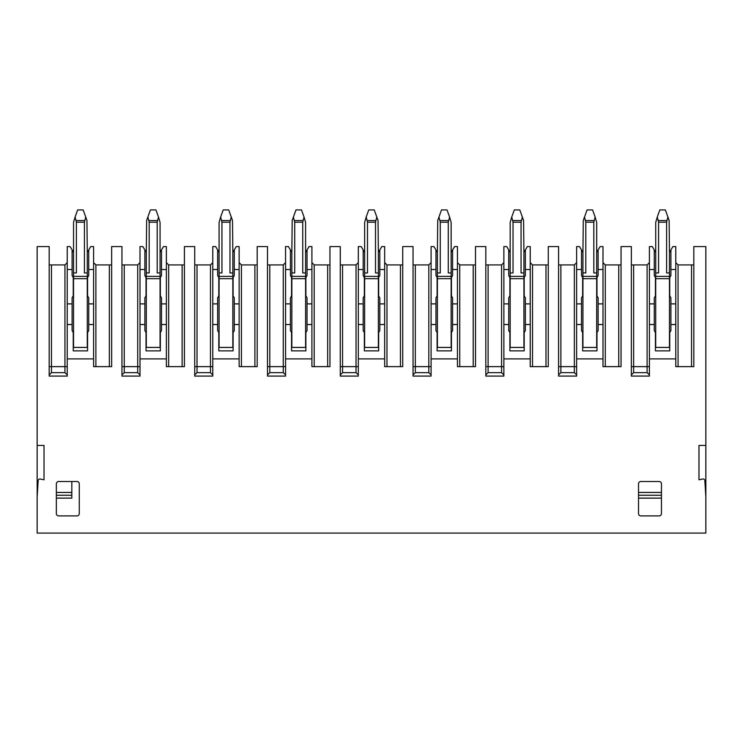 <?xml version="1.0" encoding="UTF-8"?>
<svg xmlns="http://www.w3.org/2000/svg" width="743" height="743" viewBox="0 0 743 743"><rect width="100%" height="100%" fill="white"/><g stroke="black" fill="none" stroke-linecap="round" stroke-linejoin="round"><path stroke-width="1.11" d="M37.15 496.993L37.15 445.419L44.023 445.419L44.023 479.802L40.215 479.021A1.718 1.718 0 0 0 38.153 480.6L37.15 496.993L37.15 533.084L705.85 533.084L705.85 445.419L698.977 445.419L698.977 479.802L702.785 479.021A1.718 1.718 0 0 1 704.847 480.6L705.85 496.993M705.85 445.419L705.85 246.583L693.813 246.583L693.813 366.633L675.768 366.633L675.768 358.897L649.41 358.897L649.41 376.088L631.355 376.088L631.355 246.583L621.046 246.583L621.046 366.633L602.991 366.633L602.991 358.897L576.633 358.897L576.633 376.088L558.587 376.088L558.587 246.583L548.269 246.583L548.269 366.633L530.223 366.633L530.223 358.897L503.865 358.897L503.865 376.088L485.811 376.088L485.811 246.583L475.501 246.583L475.501 366.633L457.447 366.633L457.447 358.897L431.089 358.897L431.089 376.088L413.043 376.088L413.043 246.583L402.725 246.583L402.725 366.633L402.725 264.917L386.973 264.917L384.679 262.632M384.679 303.887L379.812 303.887L379.812 297.85L378.661 295.863L378.661 277.529L379.812 275.542L379.812 249.927L381.818 246.583L384.679 246.583L384.679 366.633L402.725 366.633M384.679 358.897L358.321 358.897L358.321 376.088L340.275 376.088L340.275 246.583L329.957 246.583L329.957 366.633L311.911 366.633L311.911 358.897L285.553 358.897L285.553 376.088L267.499 376.088L267.499 246.583L257.189 246.583L257.189 366.633L239.135 366.633L239.135 358.897L212.777 358.897L212.777 376.088L194.731 376.088L194.731 246.583L184.413 246.583L184.413 366.633L166.367 366.633L166.367 358.897L140.009 358.897L140.009 376.088L121.954 376.088L121.954 246.583L111.645 246.583L111.645 366.633L93.59 366.633L93.59 358.897L67.232 358.897L67.232 376.088L49.187 376.088L49.187 246.583L37.15 246.583L37.15 445.419M56.347 483.814A2.294 2.294 0 0 1 58.641 481.52L76.975 481.52A2.294 2.294 0 0 1 79.269 483.814L79.269 513.608A2.294 2.294 0 0 1 76.975 515.902L58.641 515.902A2.294 2.294 0 0 1 56.347 513.608L56.347 483.814M638.525 483.814L638.525 513.608A2.294 2.294 0 0 0 640.81 515.902L659.152 515.902A2.294 2.294 0 0 0 661.446 513.608L661.446 483.814A2.294 2.294 0 0 0 659.152 481.52L640.81 481.52A2.294 2.294 0 0 0 638.525 483.814M67.232 269.505L72.099 269.505L72.099 249.927L70.102 246.583L67.232 246.583L67.232 358.897M93.59 303.887L88.723 303.887L88.723 297.85L87.572 295.863L87.572 277.529L88.723 275.542L88.723 249.927L90.73 246.583L93.59 246.583L93.59 358.897M71.82 481.52L71.82 498.135L56.347 498.135M73.538 347.436L73.538 252.314L72.099 250.019M72.099 269.505L72.099 275.542L73.251 277.529L73.251 295.863L72.099 297.85L72.099 303.887L67.232 303.887M67.232 324.515L72.099 324.515L72.099 303.887M88.723 303.887L88.723 330.551L87.572 332.539L87.572 350.872L73.251 350.872L73.251 332.539L72.099 330.551L72.099 324.515M67.232 374.936L64.938 372.642L51.471 372.642L49.187 374.936M67.232 366.633L51.471 366.633L51.471 372.642M49.187 366.633L51.471 366.633L51.471 264.917L49.187 264.917M51.471 264.917L64.938 264.917L67.232 262.632L64.938 264.917L64.938 372.642M111.645 264.917L95.884 264.917L93.59 262.632L95.884 264.917L95.884 366.633M88.723 324.515L93.59 324.515M88.723 269.505L93.59 269.505M56.347 495.265L71.82 495.265M88.723 249.927L87.284 252.314L87.284 347.436L73.251 347.436M675.768 303.887L670.901 303.887L670.901 297.85L669.749 295.863L669.749 277.529L670.901 275.542L670.901 249.927L672.898 246.583L675.768 246.583L675.768 358.897M649.41 269.505L654.277 269.505L654.277 249.927L652.27 246.583L649.41 246.583L649.41 358.897M693.813 264.917L678.062 264.917L675.768 262.632L678.062 264.917L678.062 366.633M675.768 324.515L670.901 324.515L670.901 303.887M670.901 269.505L675.768 269.505M670.901 324.515L670.901 330.551L669.749 332.539L669.749 350.872L655.428 350.872L655.428 332.539L654.277 330.551L654.277 303.887L649.41 303.887M655.716 347.436L655.716 252.314L654.277 250.019M654.277 269.505L654.277 275.542L655.428 277.529L655.428 295.863L654.277 297.85L654.277 303.887M649.41 324.515L654.277 324.515M649.41 374.936L647.116 372.642L633.649 372.642L631.355 374.936M649.41 366.633L633.649 366.633L633.649 372.642M631.355 366.633L633.649 366.633L633.649 264.917L631.355 264.917M633.649 264.917L647.116 264.917L649.41 262.632L647.116 264.917L647.116 372.642M638.525 495.265L661.446 495.265M670.901 249.927L669.462 252.314L669.462 347.436L655.428 347.436M140.009 269.505L144.876 269.505L144.876 249.927L142.87 246.583L140.009 246.583L140.009 358.897M166.367 303.887L161.491 303.887L161.491 297.85L160.349 295.863L160.349 277.529L161.491 275.542L161.491 249.927L163.497 246.583L166.367 246.583L166.367 358.897M140.009 324.515L144.876 324.515L144.876 330.551L146.018 332.539L146.018 350.872L160.349 350.872L160.349 332.539L161.491 330.551L161.491 303.887M140.009 374.936L137.715 372.642L124.248 372.642L121.954 374.936M140.009 366.633L124.248 366.633L124.248 372.642M121.954 366.633L124.248 366.633L124.248 264.917L121.954 264.917M124.248 264.917L137.715 264.917L140.009 262.632L137.715 264.917L137.715 372.642M146.306 347.436L146.306 252.314L144.876 250.019M144.876 269.505L144.876 275.542L146.018 277.529L146.018 295.863L144.876 297.85L144.876 303.887L140.009 303.887M144.876 324.515L144.876 303.887M184.413 264.917L168.652 264.917L166.367 262.632M161.491 324.515L166.367 324.515M161.491 269.505L166.367 269.505M161.491 249.927L160.061 252.314L160.061 347.436L146.018 347.436M212.777 269.505L217.643 269.505L217.643 249.927L215.646 246.583L212.777 246.583L212.777 358.897M239.135 303.887L234.268 303.887L234.268 297.85L233.116 295.863L233.116 277.529L234.268 275.542L234.268 249.927L236.274 246.583L239.135 246.583L239.135 358.897M212.777 324.515L217.643 324.515L217.643 330.551L218.795 332.539L218.795 350.872L233.116 350.872L233.116 332.539L234.268 330.551L234.268 303.887M212.777 374.936L210.483 372.642L197.016 372.642L194.731 374.936M212.777 366.633L197.016 366.633L197.016 372.642M194.731 366.633L197.016 366.633L197.016 264.917L194.731 264.917M197.016 264.917L210.483 264.917L212.777 262.632L210.483 264.917L210.483 372.642M219.083 347.436L219.083 252.314L217.643 250.019M217.643 269.505L217.643 275.542L218.795 277.529L218.795 295.863L217.643 297.85L217.643 303.887L212.777 303.887M217.643 324.515L217.643 303.887M257.189 264.917L241.429 264.917L239.135 262.632M234.268 324.515L239.135 324.515M234.268 269.505L239.135 269.505M234.268 249.927L232.828 252.314L232.828 347.436L218.795 347.436M285.553 269.505L290.42 269.505L290.42 249.927L288.414 246.583L285.553 246.583L285.553 358.897M311.911 303.887L307.035 303.887L307.035 297.85L305.893 295.863L305.893 277.529L307.035 275.542L307.035 249.927L309.042 246.583L311.911 246.583L311.911 358.897M285.553 324.515L290.42 324.515L290.42 330.551L291.562 332.539L291.562 350.872L305.893 350.872L305.893 332.539L307.035 330.551L307.035 303.887M285.553 374.936L283.259 372.642L269.793 372.642L267.499 374.936M285.553 366.633L269.793 366.633L269.793 372.642M267.499 366.633L269.793 366.633L269.793 264.917L267.499 264.917M269.793 264.917L283.259 264.917L285.553 262.632L283.259 264.917L283.259 372.642M291.85 347.436L291.85 252.314L290.42 250.019M290.42 269.505L290.42 275.542L291.562 277.529L291.562 295.863L290.42 297.85L290.42 303.887L285.553 303.887M290.42 324.515L290.42 303.887M329.957 264.917L314.196 264.917L311.911 262.632M307.035 324.515L311.911 324.515M307.035 269.505L311.911 269.505M307.035 249.927L305.605 252.314L305.605 347.436L291.562 347.436M358.321 269.505L363.188 269.505L363.188 249.927L361.182 246.583L358.321 246.583L358.321 358.897M358.321 324.515L363.188 324.515L363.188 330.551L364.339 332.539L364.339 350.872L378.661 350.872L378.661 332.539L379.812 330.551L379.812 303.887M358.321 374.936L356.027 372.642L342.56 372.642L340.275 374.936M358.321 366.633L342.56 366.633L342.56 372.642M340.275 366.633L342.56 366.633L342.56 264.917L340.275 264.917M342.56 264.917L356.027 264.917L358.321 262.632L356.027 264.917L356.027 372.642M364.627 347.436L364.627 252.314L363.188 250.019M363.188 269.505L363.188 275.542L364.339 277.529L364.339 295.863L363.188 297.85L363.188 303.887L358.321 303.887M363.188 324.515L363.188 303.887M379.812 324.515L384.679 324.515M379.812 269.505L384.679 269.505M379.812 249.927L378.373 252.314L378.373 347.436L364.339 347.436M431.089 269.505L435.965 269.505L435.965 249.927L433.958 246.583L431.089 246.583L431.089 358.897M457.447 303.887L452.58 303.887L452.58 297.85L451.438 295.863L451.438 277.529L452.58 275.542L452.58 249.927L454.586 246.583L457.447 246.583L457.447 358.897M431.089 324.515L435.965 324.515L435.965 330.551L437.107 332.539L437.107 350.872L451.438 350.872L451.438 332.539L452.58 330.551L452.58 303.887M431.089 374.936L428.804 372.642L415.337 372.642L413.043 374.936M431.089 366.633L415.337 366.633L415.337 372.642M413.043 366.633L415.337 366.633L415.337 264.917L413.043 264.917M415.337 264.917L428.804 264.917L431.089 262.632L428.804 264.917L428.804 372.642M437.395 347.436L437.395 252.314L435.965 250.019M435.965 269.505L435.965 275.542L437.107 277.529L437.107 295.863L435.965 297.85L435.965 303.887L431.089 303.887M435.965 324.515L435.965 303.887M475.501 264.917L459.741 264.917L457.447 262.632M452.58 324.515L457.447 324.515M452.58 269.505L457.447 269.505M452.58 249.927L451.15 252.314L451.15 347.436L437.107 347.436M503.865 269.505L508.732 269.505L508.732 249.927L506.726 246.583L503.865 246.583L503.865 358.897M530.223 303.887L525.357 303.887L525.357 297.85L524.205 295.863L524.205 277.529L525.357 275.542L525.357 249.927L527.354 246.583L530.223 246.583L530.223 358.897M503.865 324.515L508.732 324.515L508.732 330.551L509.884 332.539L509.884 350.872L524.205 350.872L524.205 332.539L525.357 330.551L525.357 303.887M503.865 374.936L501.571 372.642L488.105 372.642L485.811 374.936M503.865 366.633L488.105 366.633L488.105 372.642M485.811 366.633L488.105 366.633L488.105 264.917L485.811 264.917M488.105 264.917L501.571 264.917L503.865 262.632L501.571 264.917L501.571 372.642M510.172 347.436L510.172 252.314L508.732 250.019M508.732 269.505L508.732 275.542L509.884 277.529L509.884 295.863L508.732 297.85L508.732 303.887L503.865 303.887M508.732 324.515L508.732 303.887M548.269 264.917L532.517 264.917L530.223 262.632M525.357 324.515L530.223 324.515M525.357 269.505L530.223 269.505M525.357 249.927L523.917 252.314L523.917 347.436L509.884 347.436M576.633 269.505L581.509 269.505L581.509 249.927L579.503 246.583L576.633 246.583L576.633 358.897M602.991 303.887L598.124 303.887L598.124 297.85L596.982 295.863L596.982 277.529L598.124 275.542L598.124 249.927L600.13 246.583L602.991 246.583L602.991 358.897M576.633 324.515L581.509 324.515L581.509 330.551L582.651 332.539L582.651 350.872L596.982 350.872L596.982 332.539L598.124 330.551L598.124 303.887M576.633 374.936L574.348 372.642L560.881 372.642L558.587 374.936M576.633 366.633L560.881 366.633L560.881 372.642M558.587 366.633L560.881 366.633L560.881 264.917L558.587 264.917M560.881 264.917L574.348 264.917L576.633 262.632L574.348 264.917L574.348 372.642M582.939 347.436L582.939 252.314L581.509 250.019M581.509 269.505L581.509 275.542L582.651 277.529L582.651 295.863L581.509 297.85L581.509 303.887L576.633 303.887M581.509 324.515L581.509 303.887M621.046 264.917L605.285 264.917L602.991 262.632M598.124 324.515L602.991 324.515M598.124 269.505L602.991 269.505M598.124 249.927L596.694 252.314L596.694 347.436L582.651 347.436M73.538 252.314L73.538 222.371L75.099 217.03L76.399 222.213L76.399 272.941L73.538 272.941M75.099 217.03L77.662 209.916L83.16 209.916L86.95 220.43L87.284 252.314M85.724 217.03L84.423 222.213L84.423 272.941L87.284 272.941M73.538 278.671L87.284 278.671M160.061 252.314L160.061 222.371L158.5 217.03L157.191 222.213L149.176 222.213L147.866 217.03L146.65 220.43L146.306 252.314M149.176 222.213L149.176 272.941L146.306 272.941M158.5 217.03L155.937 209.916L150.43 209.916L147.866 217.03M160.061 272.941L157.191 272.941L157.191 222.213M146.306 278.671L160.061 278.671M219.083 252.314L219.083 222.371L220.643 217.03L221.943 222.213L221.943 272.941L219.083 272.941M220.643 217.03L223.206 209.916L228.705 209.916L232.494 220.43L232.828 252.314M231.268 217.03L229.968 222.213L229.968 272.941L232.828 272.941M219.083 278.671L232.828 278.671M305.605 252.314L305.605 222.371L304.045 217.03L302.735 222.213L294.72 222.213L293.411 217.03L292.194 220.43L291.85 252.314M294.72 222.213L294.72 272.941L291.85 272.941M304.045 217.03L301.482 209.916L295.974 209.916L293.411 217.03M305.605 272.941L302.735 272.941L302.735 222.213M291.85 278.671L305.605 278.671M364.627 252.314L364.627 222.371L366.188 217.03L367.488 222.213L367.488 272.941L364.627 272.941M366.188 217.03L368.751 209.916L374.249 209.916L378.038 220.43L378.373 252.314M376.812 217.03L375.512 222.213L375.512 272.941L378.373 272.941M364.627 278.671L378.373 278.671M451.15 252.314L451.15 222.371L449.589 217.03L448.28 222.213L440.265 222.213L438.955 217.03L437.738 220.43L437.395 252.314M440.265 222.213L440.265 272.941L437.395 272.941M449.589 217.03L447.026 209.916L441.518 209.916L438.955 217.03M451.15 272.941L448.28 272.941L448.28 222.213M437.395 278.671L451.15 278.671M510.172 252.314L510.172 222.371L511.732 217.03L513.032 222.213L513.032 272.941L510.172 272.941M511.732 217.03L514.295 209.916L519.794 209.916L523.583 220.43L523.917 252.314M522.357 217.03L521.057 222.213L521.057 272.941L523.917 272.941M510.172 278.671L523.917 278.671M596.694 252.314L596.694 222.371L595.134 217.03L593.824 222.213L585.809 222.213L584.5 217.03L583.283 220.43L582.939 252.314M585.809 222.213L585.809 272.941L582.939 272.941M595.134 217.03L592.57 209.916L587.063 209.916L584.5 217.03M596.694 272.941L593.824 272.941L593.824 222.213M582.939 278.671L596.694 278.671M655.716 252.314L655.716 222.371L657.276 217.03L658.577 222.213L658.577 272.941L655.716 272.941M657.276 217.03L659.84 209.916L665.338 209.916L669.127 220.43L669.462 252.314M667.901 217.03L666.601 222.213L666.601 272.941L669.462 272.941M655.716 278.671L669.462 278.671M109.351 366.633L109.351 264.917M71.82 492.433L56.347 492.433M661.446 498.135L638.525 498.135M691.529 366.633L691.529 264.917M661.446 492.433L638.525 492.433M182.119 366.633L182.119 264.917M168.652 366.633L168.652 264.917M254.895 366.633L254.895 264.917M241.429 366.633L241.429 264.917M327.663 366.633L327.663 264.917M314.196 366.633L314.196 264.917M400.44 366.633L400.44 264.917M386.973 366.633L386.973 264.917M473.207 366.633L473.207 264.917M459.741 366.633L459.741 264.917M545.984 366.633L545.984 264.917M532.517 366.633L532.517 264.917M618.752 366.633L618.752 264.917M605.285 366.633L605.285 264.917M76.157 220.569L84.665 220.569M84.423 222.213L76.399 222.213M73.538 276.377L87.284 276.377M148.934 220.569L157.432 220.569M146.306 276.377L160.061 276.377M221.702 220.569L230.209 220.569M229.968 222.213L221.943 222.213M219.083 276.377L232.828 276.377M294.479 220.569L302.977 220.569M291.85 276.377L305.605 276.377M367.246 220.569L375.754 220.569M375.512 222.213L367.488 222.213M364.627 276.377L378.373 276.377M440.023 220.569L448.521 220.569M437.395 276.377L451.15 276.377M512.791 220.569L521.298 220.569M521.057 222.213L513.032 222.213M510.172 276.377L523.917 276.377M585.568 220.569L594.066 220.569M582.939 276.377L596.694 276.377M658.335 220.569L666.842 220.569M666.601 222.213L658.577 222.213M655.716 276.377L669.462 276.377"/></g></svg>
